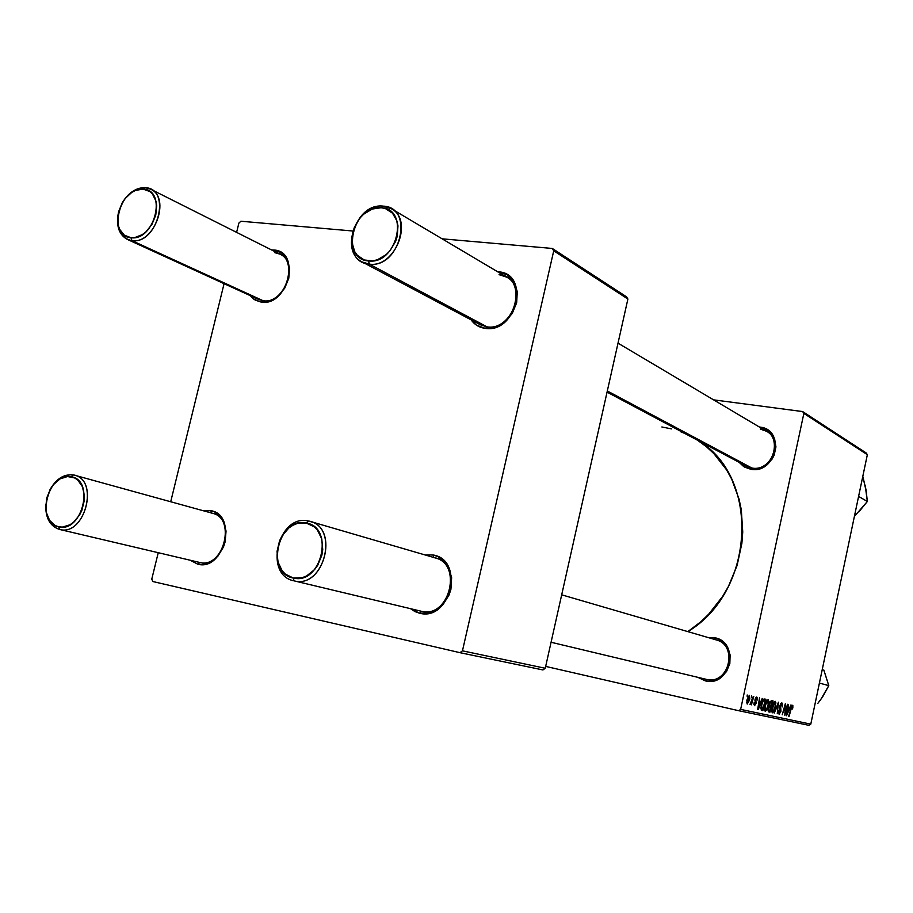 <?xml version="1.0" encoding="UTF-8"?>
<svg xmlns="http://www.w3.org/2000/svg" width="913" height="913" viewBox="0 0 913 913"><rect width="100%" height="100%" fill="white"/><g stroke="black" fill="none" stroke-linecap="round" stroke-linejoin="round"><path stroke-width="1.37" d="M705.783 679.226L706.32 679.352C729.658 685.56 738.674 643.46 714.902 639.568L716.203 639.899C738.8 645.354 728.814 685.423 706.32 679.352L551.075 642.261L706.32 679.352L705.293 680.858L706.32 679.352L551.075 642.261M714.594 637.719C740.375 641.919 730.594 687.603 705.293 680.858L697.817 677.332L705.293 680.858L709.241 681.303L717.093 679.649L720.699 677.617L726.543 671.523L729.841 663.546L730.103 654.918L727.284 646.975L721.829 640.949L718.36 638.94L714.594 637.719L714.89 639.511L714.594 637.719L708.089 637.536L714.594 637.719M742.052 462.788L751.878 468.027L750.908 469.316L758.863 468.86L766.338 465.242L772.158 458.999L774.167 455.176L775.936 446.891L774.589 438.811L772.786 435.25L767.285 429.761L760.004 427.101C785.876 429.544 776.312 474.269 750.908 469.316L751.878 468.027C775.308 472.58 784.141 431.358 760.278 429.087L766.532 431.267C783.936 440.34 771.302 472.055 751.878 468.027L746.514 466.258M263.138 300.742L131.986 240.667L263.138 300.742L261.369 302.169L269.86 301.107L278.077 296.211L284.719 288.2L288.77 278.317L289.581 268.102L287.036 259.132L281.558 252.787L274.014 250.025L271.629 249.957L274.014 250.025L274.414 251.36L274.014 250.025C301.393 251.28 288.063 306.631 261.369 302.169L263.138 300.742C287.766 304.839 300.046 253.848 274.802 252.661L279.96 254.145C299.59 262.465 284.399 304.577 263.138 300.742L258.733 299.521L127.364 239.423C119.477 235.063 116.339 226.915 117.948 214.966C116.316 229.699 120.995 238.27 131.986 240.667L130.958 237.722C106.969 236.478 119.649 186.115 143.113 189.117L145.224 187.69C138.32 187.405 131.94 190.634 126.085 197.379C131.94 190.634 138.32 187.405 145.224 187.69L150.634 189.185C171.176 197.779 154.308 244.364 131.986 240.667L127.364 239.423M199.685 562.465L59.79 529.494L199.685 562.465L197.801 564.211L201.967 564.588L210.435 562.214L218.002 556.028L223.48 546.967L225.157 541.786L226.047 531.126L223.617 521.471L221.254 517.488L214.715 511.988L210.789 510.664L203.542 510.812L210.789 510.664L211.633 513.049L210.789 510.664C237.905 514.59 224.21 571.447 197.801 564.211L199.685 562.465C224.027 569.119 236.65 516.735 211.656 513.095L212.695 513.346C236.65 518.538 223.343 569.027 199.685 562.465L59.562 529.437C49.953 526.219 45.353 517.865 45.753 504.375C45.365 518.002 50.044 526.367 59.79 529.494L58.683 526.812C35.025 522.818 48.069 470.96 71.191 476.746L73.428 474.943C63.807 473.847 55.887 478.971 49.644 490.304C55.887 478.971 63.807 473.847 73.428 474.943L75.585 475.536M420.722 611.117L421.384 611.276C450.12 619.003 463.176 561.963 433.778 557.569L435.375 557.957C463.256 564.519 449.07 618.854 421.384 611.276L293.781 580.782C263.275 574.882 278.317 513.62 308.354 520.981L306.243 523.023C335.048 527.178 321.285 585.564 293.187 577.997L294.134 580.862C324.788 589.159 339.796 525.466 308.354 520.981L310.066 521.391C339.83 528.307 323.67 588.999 294.134 580.862L421.384 611.276L419.626 613.228L421.384 611.276L293.781 580.782M433.07 554.978C464.957 559.715 450.794 621.639 419.626 613.228L415.016 611.619L410.519 608.686L419.626 613.228L429.487 613.057L434.348 611.276L443.01 604.657L449.139 594.854L450.931 589.216L451.627 577.587L448.443 566.996L445.544 562.602L437.704 556.485L433.07 554.978L433.755 557.478L433.07 554.978L425.002 554.933L433.07 554.978M475.011 320.44L480.386 324.788L487.006 326.843C515.993 331.556 528.673 276.16 499.046 274.653L506.726 277.153C528.079 288.097 511.006 331.099 487.006 326.843L480.409 324.8L362.324 262.02C338.86 251.223 356.937 202.663 383.129 206.133L381.143 207.719C410.268 208.563 396.938 265.078 368.498 260.935L369.354 264.131C400.373 268.673 414.89 207.023 383.129 206.133L391.335 208.7C414.068 220.261 395.021 268.285 369.354 264.131L487.006 326.843L485.351 328.406L487.006 326.843L369.354 264.131L362.324 262.02M498.407 271.823C530.556 273.398 516.804 333.542 485.351 328.406L476.483 325.165L471.097 319.847C474.634 324.766 479.393 327.619 485.351 328.406L495.28 327.345L504.741 322.095L512.261 313.444L516.667 302.728L517.272 291.612L513.985 281.832L507.354 274.893L498.407 271.823M803.862 413.406L867.35 454.685L810.79 724.146L740.648 709.39L803.862 413.406L802.641 411.569L713.567 399.848L802.641 411.569L866.209 452.985L802.641 411.569L803.862 413.406L740.648 709.39L738.731 710.713L545.677 666.399L738.731 710.713L740.648 709.39L810.79 724.146L867.35 454.685L866.209 452.985L867.35 454.685L803.862 413.406M751.513 695.968L751.525 697.726L751.513 695.968M768.141 699.655L766.464 701.173L765.128 704.745L764.466 709.401L765.174 711.284L766.703 710.2L768.244 706.274L768.917 701.709L768.141 699.655L764.854 705.886L765.265 711.307L766.897 709.858L768.552 704.927L768.141 699.655M762.229 698.445L761.02 701.469L759.479 701.116L759.536 697.829L758.235 709.641L762.709 698.559L761.02 701.469L759.479 701.116L759.536 697.829L757.687 709.515L762.218 698.456M771.405 700.568L769.796 702.542L768.153 709.709L768.335 711.615L769.967 712.163L773.094 700.956L771.405 700.568L769.431 703.832L768.29 708.899L768.335 711.615L769.967 712.163L773.094 700.956L771.405 700.568M778.458 702.2L774.235 713.087L778.321 703.855L777.26 713.726L778.458 702.2L774.235 713.087L778.321 703.855L777.26 713.726L778.458 702.2M792.838 707.929L792.838 705.532L791.628 706.114L788.695 716.191L791.731 707.061L792.393 706.73L792.587 708.933L792.53 705.304L790.898 708.18L789.117 716.283L791.251 708.545L792.233 706.594L792.142 708.979L792.838 707.929M787.474 704.288L784.906 713.601L785.294 703.786L782.236 714.799L785.237 705.544L784.849 715.358L787.896 704.38L784.906 713.601L785.294 703.786L782.236 714.799L785.237 705.544L784.849 715.358L787.474 704.288M790.795 705.053L789.665 707.963L788.227 707.643L788.318 704.482L786.515 715.724L791.251 705.156L789.665 707.963L788.227 707.643L788.318 704.482L786.515 715.724L790.795 705.053M781.836 702.827L780.741 703.501L779.748 706.354L780.181 712.345L779.12 712.779L778.629 710.508L779.097 714.274L780.957 711.193L780.535 705.041L781.745 704.231L782.315 706.913L782.601 704.071L781.836 702.827L779.85 705.829L780.444 711.524L779.394 712.973L779.086 710.497L778.572 710.759L779.097 714.274L780.877 711.547L780.295 705.829L781.539 704.14L782.315 706.913L781.836 702.827M775.171 701.287L773.528 702.793L772.067 706.89L771.553 710.942L772.33 712.825L774.886 709.116L775.902 702.759L775.171 701.287L771.942 707.461L772.33 712.825L773.939 711.387L775.571 706.502L775.171 701.287M757.151 700.111L757.06 697.27L755.565 697.783L754.937 700.043L755.485 703.706L754.777 704.642L754.526 702.839L753.978 703.158L754.435 705.658L756.09 703.067L755.702 698.662L756.569 698.137L757.151 700.111L756.66 697.007L755.062 699.198L755.61 702.884L754.777 704.642L754.035 702.884L754.537 705.692L756.01 703.501L755.542 699.21L756.421 698.057L757.151 700.111M764.74 699.027L763.154 700.077L761.488 704.38L760.883 708.146L761.773 710.405L762.857 710.634L766.018 699.324L763.987 699.141L761.259 705.361L761.248 710.131L762.857 710.634L766.018 699.324L764.74 699.027M749.447 695.329L747.074 699.369L747.199 704.083L749.619 699.894L749.447 695.329L746.857 700.271L747.199 704.083L749.835 698.981L749.447 695.329M753.293 696.379L750.018 704.38L751.433 703.01L751.41 704.847L753.761 696.493L750.018 704.38L751.433 703.01L751.41 704.847L753.293 696.391M747.188 694.976L747.211 696.733L747.188 694.976M809.021 725.356L738.731 710.713L809.021 725.356L810.79 724.146L809.021 725.356M553.735 250.824L627.893 299.03L545.255 668.259L462.457 650.832L553.735 250.824L552.285 248.45L442.097 238.818L552.285 248.45L626.501 296.805L552.285 248.45L553.735 250.824L462.457 650.832L460.004 652.681L152.813 581.524L460.004 652.681L462.457 650.832L545.255 668.259L627.893 299.03L626.501 296.805L627.893 299.03L553.735 250.824M542.95 669.948L460.004 652.681L542.95 669.948L545.255 668.259L542.95 669.948M151.775 579.127L158.246 552.696L151.775 579.127L152.813 581.524L151.775 579.127M170.708 501.751L224.073 283.669L170.708 501.751M236.615 232.37L238.898 223.057L236.615 232.37M352.738 231L240.941 221.231L238.898 223.057L240.941 221.231L352.738 231M197.801 564.211L190.201 560.24L197.801 564.211M261.369 302.169L253.882 299.247L250.265 295.652L255.172 300.103L261.369 302.169M687.831 631.625C755.861 591.088 760.255 475.73 697.441 440.169L706.468 446.765L713.886 453.624L726.531 469.807L731.621 478.983L739.051 499.069L741.31 509.785L742.737 531.982L741.892 543.246L737.099 565.489L728.357 586.591L722.617 596.44L708.705 614.175L700.682 621.89L687.831 631.625M750.908 469.316L743.673 466.566L739.188 462.366L744.357 466.988L750.908 469.316M661.868 426.976L671.5 428.893M680.87 431.849L684.716 433.413M787.828 707.552L789.665 707.963L787.828 707.552M789.163 709.207L786.721 714.491L787.611 708.865L789.163 709.207L787.611 708.865L789.163 709.207L787.097 714.571L788.022 708.956L789.163 709.207M791.48 706.422L792.233 706.594L791.48 706.422M780.501 703.9L781.539 704.14L780.501 703.9M779.645 707.86L780.569 708.066L779.645 707.86M779.839 708.75L780.912 708.99L779.839 708.75M778.378 712.745L779.394 712.973L778.378 712.745M773.231 711.227L773.939 711.387L773.231 711.227M775.148 706.354L773.779 710.44L772.626 711.501L771.576 711.261L772.626 711.501L771.919 707.575L774.863 702.599L773.779 702.359L774.863 702.599L775.148 706.354L773.642 710.679L772.238 711.09L773.745 703.603L775.171 702.873L775.148 706.354M771.302 700.556L773.094 700.956L771.302 700.556M768.678 711.866L769.967 712.163L768.678 711.866M770.857 707.255L769.887 710.759L768.095 710.36L769.134 710.588L768.301 708.853L768.78 707.29L770.15 707.096L768.997 706.845L770.857 707.255L768.997 706.833L770.857 707.255L769.887 710.759L768.723 710.337L768.849 708.511L769.545 707.198L770.857 707.255M772.284 702.165L771.234 705.954L769.271 705.509L770.298 705.738L769.419 703.866L771.017 701.937L770.138 701.743L772.284 702.165L771.234 705.954L769.853 705.429L769.967 703.524L770.869 701.994L772.284 702.165M755.53 697.852L756.421 698.057L755.53 697.852M754.948 700.682L755.747 700.864L754.948 700.682M753.876 704.437L754.777 704.642L753.876 704.437M759.034 701.013L761.02 701.469L759.034 701.024M760.483 702.759L757.881 708.237L758.817 702.382L760.483 702.759L758.817 702.382L760.483 702.759L758.292 708.328L759.251 702.485L760.483 702.759M764.592 699.004L766.018 699.324L764.592 699.004M761.556 710.337L762.857 710.634L761.556 710.337M762.115 709.07L760.871 708.591L761.59 708.75L761.248 705.429L763.165 701.264L764.615 700.408L763.154 700.077L765.197 700.545L762.766 709.207L760.883 708.785L762.104 709.07L761.704 705.532C762.401 702.143 763.371 700.442 764.615 700.408L765.197 700.545L762.766 709.207L762.081 709.059M766.178 709.686L766.897 709.858L766.178 709.686M768.13 704.779L766.737 708.899L765.562 709.972L764.489 709.732L765.562 709.972L764.832 706.011L767.822 700.99L766.726 700.739L767.822 700.99L768.13 704.779L766.589 709.139L765.162 709.549L765.277 706.103L766.692 701.994L768.141 701.264L768.13 704.779M749.333 699.004L747.439 703.021L746.594 702.827L747.439 703.021L746.857 700.271L749.219 696.402L748.318 696.197L749.219 696.402L749.333 699.004L748.306 702.165L747.188 702.713L748.432 697.144L749.47 696.699L749.333 699.004M130.958 237.722L124.339 235.177L119.671 229.346L118.313 225.465L117.754 216.507L118.587 211.77L122.296 202.652L125.047 198.623L131.792 192.381L135.558 190.395L143.113 189.117L149.8 191.525L152.482 194.035L155.986 201.18L156.682 205.551L155.781 215.034L152.014 224.278L145.954 231.845L142.348 234.618L134.713 237.608L130.958 237.722L131.986 240.667C157.858 244.57 171.815 188.329 145.224 187.69L143.113 189.117C167.49 189.721 154.674 241.283 130.958 237.722M73.428 474.943L71.191 476.746C95.249 480.101 82.044 533.226 58.683 526.812L62.381 527.109L69.959 524.792L73.542 522.27L79.602 514.943L81.839 510.424L84.281 500.586L84.407 495.645L82.41 486.675L77.765 480.044L74.661 477.933L67.505 476.529L59.984 478.937L53.262 484.792L50.512 488.752L46.746 497.973L45.73 507.776L46.323 512.433L49.599 520.387L55.237 525.557L58.683 526.812L59.79 529.494C85.286 536.513 99.665 478.572 73.428 474.943L74.524 475.194C99.643 480.546 84.567 536.422 59.79 529.494L59.562 529.437M607.316 390.969L751.878 468.027L607.316 390.969M381.143 207.719L372.173 209.066L363.648 214.224L359.962 218.002L354.415 227.234L352.76 232.347L352.019 242.607L354.723 251.646L357.28 255.263L364.298 260.011L372.972 260.856L377.514 259.737L386.165 254.624L389.931 250.824L395.591 241.454L397.258 236.262L397.965 225.853L396.972 221.049L392.51 213.186L385.377 208.563L381.143 207.719L383.129 206.133C352.509 202.389 338.152 262.328 369.354 264.131L368.498 260.935C339.853 259.338 353.046 204.25 381.143 207.719M311.732 521.962L308.354 520.981C278.1 513.585 263.275 575.464 294.134 580.862L293.187 577.997L285.301 574.072L282.128 570.716L277.94 561.872L277.05 551.349L279.583 540.713L282.037 535.851L288.862 527.965L292.97 525.226L297.341 523.446L306.243 523.023L314.198 526.778L317.427 530.088L321.775 538.921L322.746 549.58L321.901 555.07L317.69 565.33L314.494 569.678L306.551 576L302.123 577.724L293.187 577.997C264.85 573.079 278.465 516.21 306.243 523.023L308.354 520.981M865.821 489.596L862.796 476.392L866.083 490.041L867.35 501.477L858.585 496.421L867.35 501.477L858.996 511.702M854.385 516.438L867.35 501.477L865.25 485.796M825.021 673.68L828.787 685.629L819.418 683.072L828.787 685.629L822.773 696.642L817.774 703.466M823.766 669.937L828.787 685.629L820.262 700.385M723.016 641.885L561.689 594.82M219.188 515.137L74.524 475.194M443.364 560.285L310.066 521.391M285.792 257.078L150.634 189.185M766.532 431.267L618.021 343.162M506.726 277.153L391.335 208.7M751.296 468.803L607.065 392.122"/></g></svg>
